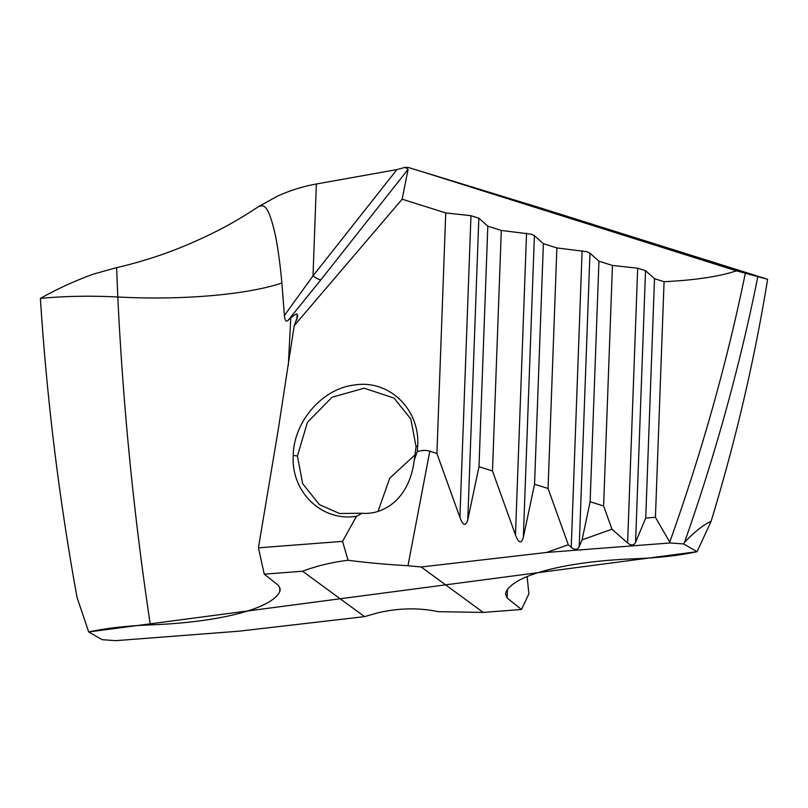 <?xml version="1.0" encoding="UTF-8"?>
<svg xmlns="http://www.w3.org/2000/svg" width="808" height="808" viewBox="0 0 808 808"><rect width="100%" height="100%" fill="white"/><g stroke="black" fill="none" stroke-linecap="round" stroke-linejoin="round"><path stroke-width="1.21" d="M654.51 278.689L645.531 270.68L635.573 542.39L645.733 518.059L654.51 278.689L664.075 281.699C695.153 280.174 719.271 276.558 736.442 270.832L767.6 279.275C754.611 359.53 735.795 440.188 711.131 521.261C703.778 524.574 694.92 531.573 684.558 542.239L683.689 543.966L697.082 551.682C679.71 555.439 659.156 557.793 635.431 558.742C566.862 561.207 513.736 574.872 506.06 592.022L505.535 593.991L507.182 598.082L521.514 609.464L483.214 612.413L421.221 566.994L407.979 565.711C387.254 564.56 367.286 562.742 348.056 560.267C332.058 562.227 316.898 565.873 302.566 571.226L364.56 616.635L377.993 612.777C398.94 607.97 418.999 607.606 438.158 611.666L483.214 612.413M757.793 276.861C740.037 365.398 715.625 453.864 684.558 542.239M697.082 551.682L711.131 521.261L697.082 551.682L88.698 631.947L77.033 597.375C58.984 498.132 46.773 398.465 40.4 298.404C46.773 398.465 58.984 498.132 77.033 597.375L88.698 631.947L102.101 639.663L115.544 640.673L239.198 631.169L364.56 616.635M715.807 262.954L419.786 170.973L537.027 206.878L767.6 279.275C754.611 359.53 735.795 440.188 711.131 521.261M736.442 270.832L419.786 170.973L408.444 167.519L405.121 167.327L408.444 167.519M421.221 566.994L546.582 552.46L670.236 542.956L683.689 543.966M670.236 542.956L655.429 517.312L664.075 281.699M527.129 576.579L528.897 593.799L521.514 609.464M316.372 183.992L396.91 169.589L313.009 275.892L316.372 183.992C303.04 186.385 290.042 190.446 277.376 196.182C290.042 190.446 303.04 186.385 316.372 183.992L396.91 169.589L405.121 167.327L408.08 169.347L402.152 199.202L445.743 212.928L470.973 215.696L478.831 218.17L467.771 519.877C465.691 526.574 463.075 525.745 459.914 517.403L436.916 453.48L445.743 212.928M258.479 206.656L277.376 196.182L258.479 206.656C262.671 205.666 267.832 200.323 275.861 237.592C278.316 250.702 280.326 265.852 281.881 283.022C246.44 294.88 181.558 300.404 117.806 296.99L116.605 267.66C140.855 262.055 164.408 254.439 187.244 244.814C212.847 233.805 232.583 223.806 258.459 206.676C232.613 223.786 212.807 233.825 187.244 244.814C164.398 254.439 140.855 262.055 116.605 267.66L93.688 274.013L116.605 267.66M645.531 270.68L637.674 268.206L612.444 265.438L598.94 261.186L589.971 253.177L586.81 251.692L556.874 247.935L543.38 243.683L534.401 235.673L531.24 234.189L501.303 230.431L487.81 226.179L478.831 218.17M436.916 453.48L429.795 451.228L407.979 565.711M417.271 451.601L417.716 445.844C420.059 409.292 388.991 379.215 354.328 385.022C322.301 388.587 293.698 421.695 293.233 455.419C290.86 491.799 321.816 522.019 356.5 516.261L362.125 513.242C380.962 515.049 409.02 501.839 414.272 460.045L417.271 451.601C422.261 450.167 426.432 450.036 429.795 451.228M296.728 319.988L297.192 314.12L297.687 316.302L294.203 325.685L278.174 430.048L258.419 547.834L342.562 541.37L356.5 516.261M294.203 325.685L402.152 199.202M467.771 519.877L478.993 466.731L487.81 226.179M534.401 235.673L523.342 537.381C521.261 544.077 518.635 543.249 515.484 534.906L492.486 470.983L501.303 230.431M492.486 470.983L478.993 466.731M523.342 537.381L534.553 484.234L543.38 243.683M546.582 552.46L568.287 544.744L548.056 488.486L556.874 247.935M548.056 488.486L534.553 484.234M568.287 544.744L571.236 547.339L582.114 250.702M582.083 539.845L611.979 529.21L603.616 505.99L590.123 501.738L582.083 539.845L579.205 546.723C577.478 549.925 574.821 550.127 571.236 547.339M590.123 501.738L598.94 261.186M603.616 505.99L612.444 265.438M611.979 529.21L627.604 543.006L637.674 268.206M635.573 542.39C633.846 545.582 631.189 545.794 627.604 543.006M645.733 518.059L655.429 517.312M88.698 631.947C106.07 628.19 126.624 625.846 150.349 624.887C218.917 622.423 272.044 608.757 279.719 591.607L280.255 589.577L278.598 585.548L264.267 574.165L302.566 571.226M40.4 298.404C56.934 289.032 74.69 280.901 93.688 274.013C74.69 280.901 56.934 289.032 40.4 298.404L42.309 298.223C66.054 296.071 91.213 295.667 117.806 296.99C123.079 406.798 133.926 516.1 150.349 624.887M297.192 314.12C296.637 313.494 294.506 314.777 290.789 317.968L287.991 320.423L321.079 279.578A9.292 2.373 -141.7 0 1 313.009 275.892L284.396 315.494L281.881 283.022M287.991 320.423C286.093 322.261 284.891 320.614 284.396 315.494M258.419 547.834L264.267 574.165M342.562 541.37L348.056 560.267M362.125 513.242L339.572 513.504L319.503 504.687L302.687 483.75L297.425 456.005L307.424 422.332L332.088 397.213L364.156 388.214L394.001 398.051L410.817 418.999L416.07 446.733L414.272 460.045M415.342 454.51L389.719 478.205L378.083 511.201M396.91 169.589L405.121 167.327M745.34 273.175C727.079 362.297 701.879 451.955 669.741 542.128M507.182 598.082L507.374 589.86M459.914 517.403L470.973 215.696M515.484 534.906L526.543 233.199M589.971 253.177L579.205 546.723M279.719 591.607L279.81 587.436M288.325 365.236L290.789 317.968M408.08 169.347L321.079 279.578M293.233 455.419L297.425 456.005M417.716 445.844L416.07 446.733"/></g></svg>
